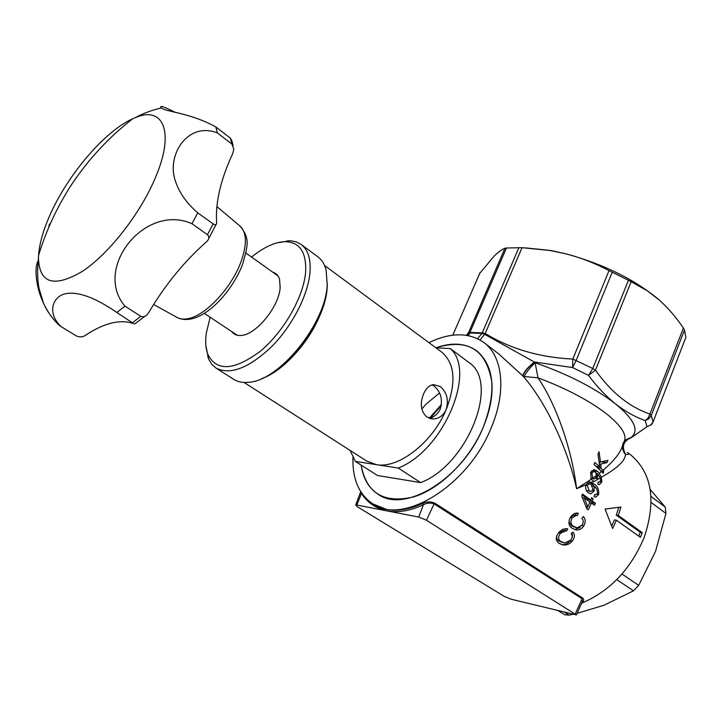 <?xml version="1.0" encoding="UTF-8"?>
<svg xmlns="http://www.w3.org/2000/svg" width="722" height="722" viewBox="0 0 722 722"><rect width="100%" height="100%" fill="white"/><g stroke="black" fill="none" stroke-linecap="round" stroke-linejoin="round"><path stroke-width="1.08" d="M426.458 520.255L576.382 614.927L510.959 599.179L504.254 596.381L357.291 506.709L355.684 505.021L356.885 505.048L418.724 517.06L426.458 520.255L434.102 503.857C430.483 502.53 426.919 502.837 423.39 504.777C410.159 510.914 398.021 512.936 386.992 510.842C376.072 508.559 367.552 502.756 361.424 493.433L361.623 493.081M352.95 457.567C352.363 479.146 358.987 494.579 372.823 503.884L386.658 509.434C397.569 511.492 409.564 509.479 422.65 503.396C426.702 501.555 430.736 501.465 434.752 503.126L582.519 597.96C584.179 599.377 584.026 600.848 582.058 602.347M441.458 404.5L429.373 418.083M638.78 536.157L640.243 532.267L616.29 515.129L618.817 507.322M477.558 338.663L482.034 333.411L484.606 334.304L485.202 333.465C510.427 348.906 539.632 357.444 572.817 359.069L609.025 270.615L612.247 272.203L576.228 360.35L572.591 367.561L534.325 362.011L535.11 362.769L537.998 377.823C556.283 404.519 571.824 449.075 576.598 488.74L591.219 479.273L590.65 472.432L594.044 469.526L597.608 471.394L599.233 473.343L601.471 471.547L594.007 464.436L594.802 462.432L599.711 466.89L598.033 454.282L599.043 451.746L600.478 462.035L607.933 460.338L607.04 462.603L600.695 464.093L601.047 468.253L602.933 470.338C615.288 459.815 621.994 450.79 623.041 443.272C628.33 436.828 622.797 426.991 606.444 413.76C588.764 400.277 565.949 388.292 537.998 377.823L524.145 376.532L522.854 375.9L498.342 353.59L483.957 342.58C469.038 332.228 450.69 332.246 428.913 342.643M483.379 426.901C489.985 410.944 492.828 396.152 491.899 382.534C486.511 349.574 467.847 337.995 435.889 347.796C452.125 342.038 465.789 343.085 476.872 350.937C494.453 366.198 496.628 391.523 483.379 426.901C469.832 459.815 439.689 489.525 412.984 497.07C383.553 503.667 366.289 493.009 361.18 465.112C363.085 478.424 368.734 488.153 378.111 494.29C404.762 513.847 462.865 478.478 483.379 426.901M561.021 541.563L564.604 542.935L570.606 540.291C572.546 537.746 572.717 535.571 571.111 533.766L572.952 532.087C575.109 534.641 574.847 537.691 572.158 541.247C569.568 544.081 566.644 545.318 563.404 544.957L559.207 543.404C555.399 540.841 555.353 537.078 559.054 532.114L563.025 529.145L567.745 528.901L566.571 531.04L565.579 530.887L560.507 533.224C557.808 536.924 557.98 539.704 561.021 541.563L559.081 541.184L557.483 539.767L556.617 537.791L556.761 535.85M573.656 526.401L577.194 527.8L582.203 524.993C583.665 522.241 583.557 520.002 581.887 518.279L583.376 516.546C585.632 519.001 585.75 522.132 583.737 525.959C581.697 528.892 579.27 530.21 576.436 529.912L572.248 528.333C568.485 525.923 567.961 522.042 570.687 516.681L574.387 513.414L578.25 513.315L577.419 515.517L576.364 515.355L572.149 517.809C570.181 521.807 570.678 524.668 573.656 526.401L571.689 526.049L568.882 521.726M372.823 503.884C402.741 525.697 468.172 485.924 491.204 427.776C506.736 391.432 502.81 356.334 483.957 342.58M622.012 447.261L624.187 452.893C621.146 445.42 623.447 440.276 631.1 437.451L631.425 437.568C623.348 440.962 621.38 446.512 625.532 454.219C628.736 454.797 629.385 454.21 627.49 452.45L630.92 455.068C651.894 473.063 656.361 500.4 644.304 537.078C631.001 568.981 610.126 591.02 581.67 603.204M641.362 534.975L640.432 537.33L616.426 520.246L612.635 528.54L605.072 509.073L620.983 507.024L618.276 515.463L642.237 532.619L641.362 534.975M592.6 500.156L592.248 501.041L595.361 503.261L594.531 505.265L591.417 503.053L588.322 509.804L586.842 508.757L581.706 495.996L582.501 494.092L590.767 499.985L591.661 497.72L593.132 498.776L592.6 500.156M625.532 454.219L625.433 454.183C625.523 460.528 617.472 468.217 601.3 477.26L601.868 481.89L599.468 484.642L597.834 484.155L598.123 481.989L599.242 482.287L600.605 480.762L600.199 477.856L594.612 481.312L591.255 482.35L593.556 483.767C597.238 485.581 598.962 489.119 598.737 494.38L595.803 497.097L594.134 496.619L594.675 494.48L595.812 494.769L597.491 493.261C597.527 489.886 596.372 487.567 594.016 486.303L594.188 491.023L590.894 493.803L588.439 492.855C586.065 491.267 585.199 488.595 585.831 484.832L576.598 488.74C567.663 448.037 545.426 401.324 522.854 375.9C524.127 372.02 528.008 367.453 534.515 362.209M631.335 437.541C623.266 440.934 621.299 446.485 625.433 454.183L624.187 452.893M601.3 477.26L599.233 473.343M601.471 471.547L603.186 473.235L603.736 471.222L602.933 470.338M597.049 479.507L597.978 474.309L600.199 477.856M591.255 482.35L589.278 481.827L585.831 484.832M591.219 479.273L593.719 481.168M597.978 474.309L597.347 473.641L597.518 474.67M683.382 328.095L684.483 330.062L651.235 415.538L648.888 418.76L645.179 420.574C634.972 416.919 625.099 411.369 615.559 403.923C606.056 396.306 597.058 386.793 588.556 375.386L592.78 368.473L572.817 359.069L572.591 367.561L588.556 375.386L595.451 370.178C611.317 392.452 629.476 407.073 649.917 414.049L683.382 328.095C676.306 317.545 668.419 308.321 659.718 300.424L647.264 290.749L631.181 281.697L595.451 370.178L592.78 368.473L628.447 280.298L631.181 281.697M480.121 340.017L484.606 334.304L534.325 362.011C527.818 367.272 523.928 371.839 522.656 375.711M468.497 335.658L469.706 332.968L482.034 333.411L482.242 332.878L469.914 332.445L506.447 247.998L522.033 247.7L485.202 333.465L482.242 332.878L518.919 247.592M612.247 272.203L628.447 280.298M684.483 330.062L685.9 337.282L653.058 421.982M685.9 337.282L652.85 422.514L651.551 424.554L647.002 426.693L650.712 425.059L653.049 421.928L651.235 415.538L649.917 414.049L648.194 417.975L645.179 420.574L647.002 426.693L631.425 437.568M467.369 335.45L468.082 333.708L469.914 332.445L468.334 332.869L466.349 335.279M609.025 270.615C595.614 263.512 581.616 258.007 567.032 254.108L550.065 250.498L522.033 247.7M624.729 440.249L631.1 437.451C639.584 430.718 634.394 419.545 615.559 403.923C594.738 387.913 567.916 374.195 535.11 362.769C529.722 367.922 526.067 372.507 524.145 376.532M640.243 532.267L642.237 532.619M616.29 515.129L618.276 515.463M611.714 526.013L614.431 519.903L616.426 520.246M479.76 273.34L494.209 256.039C498.37 251.996 501.952 249.406 504.958 248.251L468.082 333.708L466.674 335.333M504.958 248.251L506.447 247.998M561.698 544.605C564.866 544.875 567.7 543.63 570.199 540.868C572.293 538.404 572.925 535.986 572.086 533.621M570.199 540.868L572.158 541.247M566.247 528.63L567.745 528.901M560.507 533.224L558.548 532.854L563.62 530.526L564.604 530.679L565.75 528.603M563.431 542.718L559.081 541.184M581.761 525.616L583.737 525.959M574.748 529.569L580.344 527.385M576.571 513.026L578.25 513.315M570.425 517.105L574.387 515.021L575.443 515.183L576.246 513.026M570.209 517.475L572.149 517.809M576.102 527.601L571.689 526.049M589.612 502.765L591.417 503.053M591.354 498.496L593.132 498.776M592.897 504.109L593.367 502.945L590.262 500.725L590.569 499.958M590.262 500.725L592.248 501.041M585.957 506.492L587.789 506.79L589.937 501.998L584.188 497.909L587.789 506.79M582.392 497.629L584.188 497.909M593.367 502.945L595.361 503.261M586.778 508.586L587.645 506.763M590.767 499.985L588.782 499.678L582.149 494.949M597.076 494.128L598.737 494.38M592.491 485.897L593.701 486.077M592.419 490.752L594.188 491.023M596.056 488.216L591.571 483.478L589.369 482.115M591.571 483.478L593.556 483.767M593.015 489.624L591.101 484.426L589.332 483.722L587.266 485.428L589.251 490.888L590.831 491.502L593.015 489.624M590.325 491.429L587.266 490.59L589.251 490.888M585.732 485.202L587.266 485.428M595.749 478.28L597.356 478.506M596.336 477.125L594.414 479.002L592.78 478.172L596.634 475.338L596.336 477.125M593.962 478.939L590.777 478.099L593.033 478.415M596.381 473.506L597.347 473.641M596.634 475.338L595.406 472.071L593.908 471.385L591.887 473.063L592.78 478.172M590.497 472.874L591.887 473.063M600.298 481.664L601.868 481.89M597.816 474.444L594.044 470.915L597.608 471.394M601.119 471.159L603.736 471.222M597.825 467.82L601.047 468.253M601.146 470.87L600.199 470.175M599.404 463.93L600.695 464.093M599.224 462.396L601.381 461.881L607.04 462.603M599.152 461.863L600.478 462.035M596.336 466.448L599.711 466.89M659.718 300.424L658.491 299.341C634.62 279.549 604.133 264.469 567.032 254.108L550.859 250.498L525.165 247.845M356.885 505.048L361.424 493.433L360.946 492.233M576.463 614.738L582.392 601.616L581.905 598.619L434.102 503.857L434.752 503.126M418.724 517.06L423.39 504.777L422.65 503.396M428.904 418.164C433.949 417.289 437.712 414.293 440.194 409.148C442.956 399.483 440.88 391.766 433.976 385.99L432.081 384.88M440.104 386.487C446.945 392.263 448.949 400.015 446.106 409.744C443.335 415.421 439.193 418.489 433.66 418.95L426.837 417.045C420.818 411.387 419.735 403.652 423.579 393.86C426.043 388.391 429.337 385.304 433.462 384.582L440.104 386.487M421.792 408.968L426.558 403.688L439.563 392.976M261.68 378.599C281.679 371.406 305.929 346.217 318.113 319.494C324.205 306.191 327.265 294.152 327.283 283.367L327.147 287.482C325.92 320.063 290.822 368.825 261.68 378.599M244.063 382.452L366.776 461.096L376.361 464.652C398.21 469.029 432.559 442.568 446.106 409.744C456.494 382.786 455.059 363.599 441.819 352.174L324.611 265.534M398.228 468.046L355.305 461.376L377.48 475.491L420.655 482.603L398.228 468.046C443.362 450.69 476.917 371.288 450.23 348.546L471.448 364.357C498.469 387.335 465.744 465.852 420.655 482.603M435.953 347.842L450.23 348.546M350.152 450.438L355.305 461.376M577.095 613.339L604.034 605.244L633.474 590.813L616.759 579.613M564.64 612.337L569.126 615.135L572.79 614.332M621.967 574.035L638.708 585.361L655.549 551.355L665.937 513.423L651.163 502.458M650.991 496.429L665.233 507.07L650.188 489.444M638.708 585.361L633.474 590.813M569.126 615.135L564.658 614.747L558.305 610.785M665.233 507.07L665.937 513.423M215.977 368.03L233.639 379.312C237.718 381.902 242.7 382.895 248.594 382.299C279.206 381.063 326.046 323.294 327.21 284.612L326.082 269.82C324.539 264.099 321.841 259.794 317.96 256.915L301.128 244.433C307.933 249.632 310.893 258.837 310.009 272.068C308.267 294.675 292.419 325.73 271.652 346.65C248.774 368.193 230.21 375.323 215.977 368.03L211.799 364.33L208.694 359.321L205.914 345.991M272.826 272.23C276.111 273.124 278.349 275.434 279.54 279.161L280.163 287.618C278.99 307.012 255.471 335.441 240.733 335.477C236.834 335.703 233.874 334.43 231.87 331.678M210.156 317.247L206.257 333.393C205.183 341.407 205.644 348.239 207.638 353.897C216.149 371.586 233.513 370.864 259.703 351.713C283.43 332.409 303.736 296.923 305.641 271.842C306.525 252.041 299.621 241.987 284.946 241.671C274.793 242.087 263.674 247.231 251.599 257.077M276.95 242.872L290.397 240.724L296.182 241.843L301.128 244.433M49.719 215.634C67.272 175.265 104.663 131.178 132.704 118.76L135.267 117.668C163.136 105.565 174.877 131.485 155.862 176.592C141.052 212.728 109.139 253.729 82.389 271.373C54.078 287.934 39.43 283.547 38.447 258.214L38.555 255.435C39.376 243.919 43.103 230.652 49.719 215.634M197.738 212.837C185.978 202.665 178.316 191.366 174.742 178.948C167.314 153.966 188.153 121.576 217.331 132.875L231.97 144.129L233.811 149.409L232.719 153.533C220.679 179.597 215.309 202.458 216.627 222.123L216.6 223.351C216.483 224.975 215.318 225.156 213.134 223.883L197.738 212.837L191.98 223.73L207.449 234.695C209.308 236.663 209.299 238.702 207.431 240.814L206.113 242.177C184.272 261.454 165.212 284.802 148.922 312.202L147.496 314.196C145.582 316.57 143.362 317.283 140.835 316.335L124.978 306.173L116.82 312.464L133.76 323.7C120.502 318.943 104.383 322.824 85.395 335.333C83.048 337.084 80.124 337.336 76.613 336.1L61.135 326.66L57.462 323.646C33.068 298.276 34.178 262.88 38.474 261.021M233.143 145.591L231.843 140.709L230.399 138.164L215.842 126.937L217.331 132.875M215.842 126.937C189.651 112.506 164.49 111.684 161.466 107.912L161.304 107.795C159.102 105.006 163.75 106.54 175.256 112.397M216.844 206.546L239.875 225.968C246.789 232.195 247.204 244.063 241.094 261.563C231.843 287.365 206.167 315.081 188.758 318.51C183.993 319.593 180.049 319.214 176.908 317.373L153.633 304.476M61.135 326.66C46.37 312.689 53.031 296.562 65.16 293.773C77.723 291.165 94.943 297.392 116.82 312.464M124.978 306.173C92.705 268.376 145.131 202.692 191.98 223.73M49.421 224.01L48.753 227.376M441.268 405.656L430.637 417.785M480.157 272.411L452.784 335.188L480.184 272.375M575.335 613.736L582.519 597.96M140.835 316.335L132.677 322.535M213.134 223.883L207.449 234.695M230.399 138.164L231.97 144.129M561.942 544.677L563.404 544.957M563.62 530.526L565.579 530.887M575.028 529.65L576.436 529.912M574.387 515.021L576.364 515.355M595 496.98L595.785 497.097M594.648 494.597L595.244 494.687M590.064 493.677L590.894 493.803M587.338 483.433L589.332 483.722M593.836 481.204L594.612 481.312M598.718 484.534L599.45 484.642M598.114 482.125L598.709 482.215M591.408 471.051L593.908 471.385M550.859 250.498L550.065 250.498M355.684 505.021L360.729 491.718M430.077 418.561L433.66 418.95M207.638 353.897L207.909 357.39M284.946 241.671L288.313 240.688M237.213 335.234L204.308 313.357M278.051 275.957L245.886 253.007M135.267 117.668C142.821 113.498 151.557 110.24 161.466 107.912L161.304 107.795M132.704 118.76C118.507 130.05 107.425 139.617 89.709 160.203C71.893 182.377 67.254 191.222 59.809 204.389C51.045 220.688 43.952 237.7 38.555 255.435M239.821 225.932C251.437 239.262 246.689 247.989 242.818 263.774M242.52 264.577C230.237 296.128 198.036 328.176 176.854 317.346M145.032 316.227L134.752 323.925M216.049 224.506L208.649 238.666M59.926 325.812C52.85 319.341 47.39 311.85 43.546 303.33L39.069 288.538C37.661 281.011 36.975 272.411 38.447 258.214"/></g></svg>
